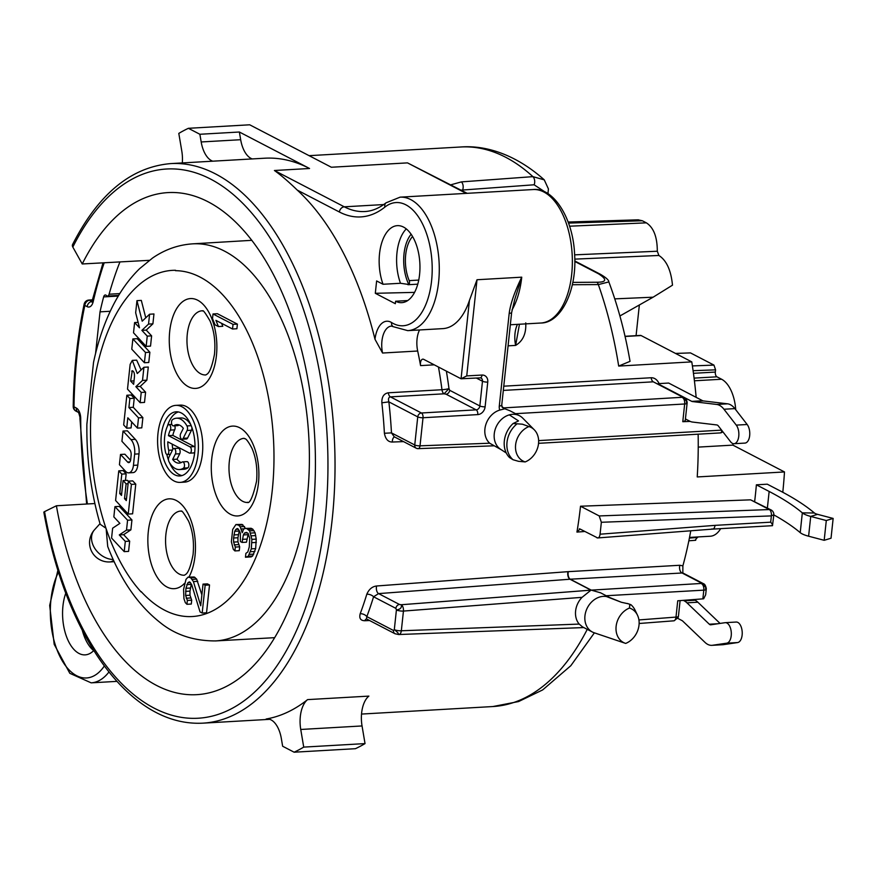 <?xml version="1.0" encoding="UTF-8"?>
<svg xmlns="http://www.w3.org/2000/svg" width="877" height="877" viewBox="0 0 877 877"><rect width="100%" height="100%" fill="white"/><g stroke="black" fill="none" stroke-linecap="round" stroke-linejoin="round"><path stroke-width="1.32" d="M418.735 280.081L409.208 280.629A30.213 15.918 86.7 0 1 412.574 236.494M409.208 280.629A2.576 1.359 86.7 0 1 408.814 284.488L400.493 283.271L383.041 284.269A38.566 20.324 86.7 0 1 397.347 225.652A38.566 20.324 86.7 0 1 419.842 262.99A38.566 20.324 86.7 0 1 401.754 302.653A38.566 20.324 86.7 0 1 395.593 301.239L395.33 303.705L375.312 293.302L414.569 292.381M65.753 593.214A38.566 20.324 -93.3 0 0 79.007 653.453A38.566 20.324 -93.3 0 0 85.179 654.867A38.566 20.324 -93.3 0 0 93.806 650.493M398.07 634.334C399.156 634.049 397.895 632.481 394.31 629.631L396.415 609.932L395.889 608.375A3.859 3.124 -62.5 0 1 399.495 604.483L378.579 593.608L570.258 579.204L682.832 572.955M398.564 634.52L398.575 634.52A5.141 5.141 0 0 0 398.86 634.52A5.141 2.73 87.8 0 0 401.337 630.771A5.141 1.305 6.1 0 1 394.31 629.631L393.521 630.508A3.859 3.124 -62.5 0 0 395.012 633.742L366.498 618.921L366.827 616.63A5.141 2.806 20.5 0 0 360.206 613.703A280.245 147.676 -93.3 0 0 366.816 594.2C368.998 589.234 372.265 586.505 376.606 585.989L567.978 571.672L679.818 565.27L682.887 565.84L682.821 572.878M95.571 353.508L100.022 311.85A287.952 151.743 86.7 0 1 103.639 296.908A3.859 2.028 86.7 0 1 105.262 294.979A3.859 2.028 86.7 0 1 106.38 295.516A3.859 2.028 -93.3 0 0 107.498 296.053A3.859 2.028 -93.3 0 0 109.099 294.212A280.245 147.676 -93.3 0 1 119.941 261.916M297.281 190.112A280.245 147.676 86.7 0 1 374.983 339.267A25.707 13.55 86.7 0 1 391.58 322.561A61.708 32.515 -93.3 0 0 432.01 262.223A61.708 32.515 -93.3 0 0 384.904 207.082A133.688 70.445 86.7 0 1 339.41 212.015L297.281 190.112C288.511 181.627 280.892 175.093 274.424 170.5L309.548 168.494A280.245 147.676 86.7 0 0 264.733 158.211L170.708 163.593A280.245 147.676 86.7 0 1 334.159 434.937A280.245 147.676 86.7 0 1 202.751 723.163L269.765 719.326M375.312 293.302L376.628 280.947L383.041 284.269M572.802 282.383L596.798 282.241C606.709 282.251 607.268 279.423 598.465 273.767L574.786 261.456M544.288 179.862L532.909 176.65L461.401 181.89L450.822 184.817M466.18 193.379L407.498 162.881L467.178 193.324M696.152 397.347A280.245 147.676 86.7 0 0 691.778 361.883L618.691 366.071L630.037 361.335C625.18 333.183 618.121 306.709 608.846 281.923C608.846 280.081 605.952 277.494 600.164 274.161L574.786 260.973M596.798 282.241A5.141 2.598 89.7 0 1 598.344 284.587L572.319 284.718M525.74 322.868C526.343 333.49 522.977 341.01 515.632 345.406L508.079 345.845M685.43 418.943L689.662 421.146A25.707 13.55 -93.3 0 0 692.512 422.056L716.849 424.95A5.141 2.708 86.7 0 1 718.307 425.904L730.607 441.789A10.283 5.415 -93.3 0 0 734.016 443.718L744.924 443.093A10.283 5.415 -93.3 0 0 749.649 435.836A10.283 5.415 -93.3 0 0 747.171 424.501L734.86 408.616A25.707 13.55 -93.3 0 0 727.592 403.826L703.255 400.921A5.141 2.708 86.7 0 1 702.685 400.745L668.658 383.052L659.131 383.6C657.191 379.642 654.538 377.691 651.183 377.746L503.76 386.187M750.591 499.835L771.069 509.943A5.141 4.166 -62.5 0 0 769.304 509.559L750.591 499.835L580.519 506.226L599.21 515.939L601.348 522.275L600.076 534.203L715.029 525.367C714.591 528.283 713.538 529.467 711.861 528.919M733.04 443.609L732.887 445.121L784.487 471.947A280.245 147.676 86.7 0 1 782.788 492.271M784.487 471.947L697.226 476.945A280.245 147.676 86.7 0 0 698.147 434.181M403.552 441.613L392.326 442.03C388.138 442.063 385.496 439.136 384.4 433.271A280.245 147.676 -93.3 0 0 381.846 402.817C381.67 396.919 383.83 393.576 388.314 392.797L441.975 389.728A5.141 0.603 172.5 0 0 448.98 388.61L444.08 393.806L446.031 394.19A3.859 3.124 -62.5 0 0 449.704 390.298L448.98 388.61A285.387 150.384 86.7 0 0 446.371 371.135M391.58 322.561A5.141 4.1 121.9 0 0 393.225 326.672L407.739 330.64L442.863 328.623A66.849 35.223 86.7 0 0 469.436 300.405L461.061 378.776L466.739 375.915L482.01 375.049A3.859 2.028 86.7 0 1 480.223 377.855L461.061 378.776L423.679 359.34A5.141 2.708 86.7 0 0 422.857 359.153A5.141 2.708 86.7 0 0 420.576 365.61A280.245 147.676 -93.3 0 0 417.682 351.019L382.558 353.025L374.983 339.267M369.612 620.532L364.799 620.73C360.546 620.642 359.011 618.296 360.206 613.703M690.769 530.793A280.245 147.676 86.7 0 1 682.887 565.84M580.519 506.226A280.245 147.676 -93.3 0 1 576.945 532.087L584.806 531.484M754.658 501.414A280.245 147.676 -93.3 0 0 756.38 484.817L767.287 484.192L780.059 490.835A372.802 94.749 -173.9 0 1 814.415 513.001A7.718 1.962 6.1 0 0 817.561 514.339L833.15 518.439L831.034 538.215L824.183 540.309L826.298 520.532L833.15 518.439M266.137 719.019A280.245 147.676 -93.3 0 0 307.586 699.616A25.707 13.55 86.7 0 0 300.745 729.467L303.727 747.105A321.377 169.349 86.7 0 1 294.124 752.203L282.646 746.239L281.342 738.544A25.707 13.55 86.7 0 0 266.948 718.932A25.707 13.55 86.7 0 0 266.137 719.019L267.759 718.932M307.586 699.616L368.888 696.108A25.707 13.55 -93.3 0 0 362.048 725.948L365.029 743.597A321.377 169.349 86.7 0 1 355.426 748.695L294.124 752.203M182.306 162.936A25.707 13.55 86.7 0 0 181.791 151.052L178.798 133.403A321.377 169.349 -93.3 0 1 188.402 128.305L199.879 134.269L201.184 141.964L240.671 139.706A25.707 13.55 -93.3 0 0 252.247 158.923M212.76 161.182A25.707 13.55 86.7 0 1 201.184 141.964M199.879 134.269L239.366 132.01L240.671 139.706M239.366 132.01L309.548 168.494M188.402 128.305L249.704 124.797L331.363 167.244L407.498 162.881M469.436 300.405L477.011 279.741L521.738 277.176A66.849 35.223 86.7 0 1 511.982 309.998M419.535 329.96A20.566 10.842 -93.3 0 0 417.682 351.019M567.978 571.672A5.141 2.664 85.7 0 0 569.973 579.226L590.988 590.155L582.065 597.336A19.283 15.643 117.5 0 0 579.204 624.084L582.416 626.836L592.413 632.032A19.283 15.643 117.5 0 0 594.244 632.799A19.283 15.643 117.5 0 0 594.88 632.997M638.927 619.94L675.992 617.09L677.735 600.789L702.872 598.859L703.803 590.144A5.141 2.708 -93.3 0 0 701.666 583.808C705.393 586.581 706.665 588.138 705.503 588.511M509.91 410.754L504.845 408.792L499.78 410.074A19.283 15.643 117.5 0 0 485.77 424.786A19.283 15.643 117.5 0 0 489.673 443.214L501.195 449.693M509.197 313.33C510.469 303.705 514.646 291.657 521.738 277.176L514.755 299.419L511.642 312.497A5.141 1.305 6.1 0 1 509.197 313.33L499.298 405.996A5.141 1.305 6.1 0 0 501.743 405.163L511.642 312.497M690.221 421.409L682.777 421.694L684.674 403.99A5.141 1.305 6.1 0 0 687.119 403.146A5.141 5.141 0 0 0 687.129 402.291C686.538 399.495 685.606 397.906 684.334 397.533L653.288 381.824L503.31 390.418M600.592 592.819L591.273 590.133L570.258 579.204A5.141 2.708 86.7 0 1 568.351 571.651M628.327 603.804L621.398 602.28L606.478 596.557A19.283 15.643 117.5 0 0 603.288 596.371A19.283 15.643 117.5 0 0 585.803 611.697A19.283 15.643 117.5 0 0 592.413 632.032M606.478 596.557A19.283 15.643 -62.5 0 1 609.109 597.303L621.409 602.28M630.914 604.692L629.138 604.132L630.914 604.692A23.142 18.768 -62.5 0 1 635.091 610.206L637.469 615.15A19.283 15.643 117.5 0 0 629.467 608.046L629.708 605.305L630.914 604.692M629.467 608.046A19.283 15.643 117.5 0 0 616.136 626.222A19.283 15.643 117.5 0 0 625.411 643.334A19.283 15.643 117.5 0 0 625.685 643.422A19.283 15.643 117.5 0 0 637.469 615.15M678.184 617.386L674.172 620.773A5.141 5.141 0 0 1 673.711 620.828A5.141 2.686 85.6 0 0 675.992 617.09A5.141 1.305 6.1 0 0 678.436 616.257L680.103 600.613M606.204 595.735L703.803 590.144A5.141 1.305 6.1 0 0 706.248 589.3L705.656 594.803L703.661 598.772L702.872 598.859M639.355 304.977L636.077 335.661M697.708 536.954L695.253 540.122M688.851 540.802L695.724 540.276M720.664 528.656A33.425 17.617 86.7 0 1 710.304 536.231L689.53 537.426M694.42 380.793L721.607 379.237A33.425 17.617 86.7 0 1 735.715 409.712M721.607 379.237L716.937 376.814L694.08 378.119M692.391 365.917L713.966 365.106L715.566 369.853L715.336 372.067A3.859 2.028 -93.3 0 0 716.937 376.814M713.966 365.106L690.484 352.905L675.509 353.431M826.298 520.532L810.721 516.432A20.566 5.229 6.1 0 1 802.323 512.87A359.943 91.482 -173.9 0 0 769.151 491.46L756.38 484.817M773.821 514.887A359.943 91.482 -173.9 0 1 800.219 532.646A20.566 5.229 6.1 0 0 808.605 536.209L824.183 540.309M773.646 514.766L771.365 515.895A5.141 2.73 -92.2 0 0 769.304 509.559L599.21 515.939M712.683 529.105L772.484 525.685L773.799 515.117M771.859 525.487C773.152 525.772 772.769 524.665 770.697 522.177L771.365 515.895L601.348 522.275M691.778 361.883L641.098 335.551L625.071 336.472M625.038 336.297L640.484 335.409A3.859 2.028 86.7 0 1 641.098 335.551M721.924 430.585A3.859 2.028 86.7 0 1 720.214 432.92A3.859 3.859 0 0 0 722.801 431.714M522.9 418.296A19.283 15.643 117.5 0 0 522.758 418.154A19.283 15.643 117.5 0 0 519.513 415.753A19.283 15.643 117.5 0 0 512.606 414.317A19.283 15.643 117.5 0 0 509.329 414.865L518.515 420.916L513.122 423.514L522.385 424.194L528.963 426.551A19.283 15.643 117.5 0 0 515.61 444.891A19.283 15.643 117.5 0 0 525.18 461.927L518.417 461.291L513.045 459.734L509.482 457.52A23.142 18.768 -62.5 0 1 513.122 423.514M506.259 452.97L500.69 449.364A19.283 15.643 -62.5 0 1 494.803 430.76A19.283 15.643 -62.5 0 1 509.329 414.865M513.045 459.734A23.142 18.768 -62.5 0 1 516.871 423.964M525.18 461.927A19.283 15.643 117.5 0 0 537.798 447.314A19.283 15.643 117.5 0 0 534.301 429.818A19.283 15.643 117.5 0 0 528.963 426.551M417.562 448.509A3.859 3.124 -62.5 0 1 416.235 448.213A3.859 3.124 -62.5 0 1 414.744 444.979A3.859 0.976 -173.9 0 0 420.017 445.834L489.673 443.214M482.01 375.049A7.718 6.26 -62.5 0 1 487.755 382.087L485.113 406.807A7.718 6.26 -62.5 0 1 477.779 414.602L423.021 417.737L420.017 445.834A3.859 2.05 87.8 0 1 418.165 448.64A3.859 3.859 0 0 1 416.235 448.213L394.201 436.757L391.471 432.887L384.4 433.271M480.223 377.855L480.991 377.998A3.859 3.124 -62.5 0 1 482.482 381.232L479.84 405.963A3.859 3.124 -62.5 0 1 476.167 409.855L421.42 412.99L390.418 396.875C388.577 397.259 388.062 398.925 388.873 401.874A285.387 150.384 -93.3 0 1 391.471 432.887L414.744 444.979L417.748 416.882A3.859 3.124 -62.5 0 1 421.42 412.99A3.859 2.028 -93.3 0 1 423.021 417.737A3.859 0.976 -173.9 0 1 417.748 416.882L388.873 401.874L381.846 402.817M388.314 392.797A5.141 2.708 86.7 0 0 390.418 396.875L444.08 393.806A5.141 2.708 86.7 0 1 441.975 389.728A280.245 147.676 86.7 0 0 438.467 367.024M519.458 324.238L515.632 345.406A20.566 10.842 86.7 0 1 517.485 324.358M659.131 383.6L657.849 383.764M734.016 443.718A10.283 5.415 -93.3 0 0 738.741 436.461A10.283 5.415 -93.3 0 0 736.263 425.115L723.953 409.241A25.707 13.55 -93.3 0 0 716.684 404.45L692.348 401.545A5.141 2.708 86.7 0 1 691.778 401.37L657.893 383.753M618.691 366.071A280.245 147.676 86.7 0 0 598.344 284.587L608.846 281.923M545.483 192.26L534.104 184.784L461.061 190.145M534.104 184.784A5.141 2.817 -94.2 0 0 532.909 176.65A280.245 147.676 86.7 0 0 460.853 146.985C484.86 145.111 514.996 153.749 544.244 179.829L548.432 188.95L547.939 193.674M100.022 311.85L110.25 311.269M638.083 219.82L642.359 220.763L646.371 222.846C653.661 227.581 657.301 237.042 657.301 251.239L574.621 254.845M614.766 298.871L653.113 297.193L672.484 285.178C671.058 270.324 666.531 260.425 658.89 255.47L657.301 251.239M653.113 297.193L619.907 315.972M169.425 462.486A32.142 16.937 -93.3 0 0 179.061 474.534A32.142 16.937 -93.3 0 0 181.999 475.564M178.36 411.938A32.142 16.937 -93.3 0 0 167.354 426.365M166.849 454.439A32.142 16.937 -93.3 0 0 168.516 460.173M193.707 452.784A3.212 1.688 -93.3 0 0 194.223 452.905A3.212 1.688 -93.3 0 0 194.661 452.773M195.001 447.193A3.212 1.688 -93.3 0 0 194.376 446.601L172.824 435.409L168.461 435.661A19.283 10.162 86.7 0 1 170.324 430.103A3.212 1.688 -93.3 0 0 170.555 426.551A3.212 1.688 -93.3 0 0 168.855 424.6A3.212 1.688 -93.3 0 0 167.759 425.509A25.707 13.55 -93.3 0 0 165.556 452.379A3.212 1.688 -93.3 0 0 167.288 454.527A3.212 1.688 -93.3 0 0 168.669 450.252A19.283 10.162 86.7 0 1 167.803 441.844L189.344 453.036A3.212 1.688 -93.3 0 0 189.86 453.157A3.212 1.688 -93.3 0 0 191.372 450.339A3.212 1.688 -93.3 0 0 190.013 446.853L168.461 435.661M174.753 425.805A3.212 1.688 -93.3 0 1 174.687 429.851A19.283 10.162 -93.3 0 0 172.824 435.409M172.21 444.135A19.283 10.162 -93.3 0 0 172.879 449.287M182.109 439.234A3.212 1.688 -93.3 0 0 183.205 438.325L187.119 430.475A3.212 1.688 -93.3 0 0 186.965 425.937A25.707 13.55 -93.3 0 0 176.529 418.208A25.707 13.55 -93.3 0 0 172.506 419.644A3.212 1.688 -93.3 0 0 171.552 423.262A3.212 1.688 -93.3 0 0 173.383 425.882A3.212 1.688 -93.3 0 0 173.887 425.707A19.283 10.162 86.7 0 1 176.902 424.621A19.283 10.162 86.7 0 1 183.348 428.316L180.64 433.731A3.212 1.688 -93.3 0 0 180.41 437.283A3.212 1.688 -93.3 0 0 182.109 439.234L186.472 438.982A3.212 1.688 -93.3 0 0 187.568 438.072L191.482 430.223A3.212 1.688 -93.3 0 0 191.844 427.329M190.945 425.016A25.707 13.55 -93.3 0 0 180.892 417.956L176.529 418.208M173.383 425.882L177.746 425.63A3.212 1.688 -93.3 0 0 178.25 425.455L173.887 425.707M179.105 424.95A19.283 10.162 -93.3 0 0 178.25 425.455M179.467 469.546L183.83 469.294A25.707 13.55 -93.3 0 0 187.853 467.858A3.212 1.688 -93.3 0 0 188.807 464.24A3.212 1.688 -93.3 0 0 186.987 461.62L182.624 461.872A3.212 1.688 -93.3 0 0 182.12 462.047A19.283 10.162 86.7 0 1 179.105 463.133A19.283 10.162 86.7 0 1 172.648 459.438L175.367 454.001A3.212 1.688 -93.3 0 0 175.597 450.449A3.212 1.688 -93.3 0 0 173.909 448.498A3.212 1.688 -93.3 0 0 172.813 449.408L168.877 457.279A3.212 1.688 -93.3 0 0 169.042 461.817A25.707 13.55 -93.3 0 0 179.467 469.546A25.707 13.55 -93.3 0 0 183.49 468.11A3.212 1.688 -93.3 0 0 184.444 464.492A3.212 1.688 -93.3 0 0 182.624 461.872M173.909 448.498L178.272 448.246A3.212 1.688 -93.3 0 1 179.96 450.197A3.212 1.688 -93.3 0 1 179.73 453.749L177.011 459.197A19.283 10.162 -93.3 0 0 181.254 462.552M215.545 640.923C193.565 640.966 175.005 634.773 159.866 622.33C137.821 604.845 120.445 579.565 107.718 546.492L106.15 528.82A173.547 91.449 -93.3 0 0 141.153 591.997L141.186 591.613A173.164 91.252 -93.3 0 0 272.254 490.342A173.164 91.252 -93.3 0 0 175.488 270.675L175.532 270.291A173.547 91.449 -93.3 0 0 105.953 528.239L100.186 524.282C90.934 492.414 86.483 459.088 86.867 424.293L93.532 362.398C97.818 342.129 104.001 323.81 112.092 307.443C119.667 292.118 128.831 279.193 139.607 268.669L152.565 258.035C164.92 249.517 178.338 244.782 192.808 243.839A198.871 104.791 86.7 0 1 307.41 496.031A198.871 104.791 -93.3 0 1 215.545 640.923A198.871 104.791 -93.3 0 1 215.424 640.934L274.6 637.678M140.145 402.675L144.508 402.422L145.593 392.183L140.221 386.417L146.876 380.169L148.29 367.024L143.927 367.277L137.272 373.525L132.306 360.392L130.147 364.383L127.505 389.114L140.145 402.675L141.23 392.436L135.858 386.669L142.512 380.421L143.927 367.277M141.098 369.93L136.669 360.151L132.306 360.392M144.409 362.738L148.772 362.486L149.868 352.247L137.229 338.686L132.865 338.939L131.769 349.178L144.409 362.738L145.505 352.499L132.865 338.939M146.163 346.36L150.526 346.108L151.611 335.869L146.24 330.103L152.905 323.832L153.957 313.966L149.594 314.218L142.195 321.179L136.955 300.658L135.661 312.771L139.498 327.801L134.609 322.561L133.523 332.8L146.163 346.36L147.248 336.121L141.877 330.355L148.542 324.084L149.594 314.218M145.768 317.825L141.318 300.405L136.955 300.658M126.705 428.184L127.812 417.792L137.426 428.097L138.511 417.869L128.908 407.553L129.873 398.509L126.847 395.253L123.679 424.928L126.705 428.184L131.068 427.932L131.703 421.969M137.426 428.097L141.789 427.855L142.874 417.616L133.271 407.312L134.236 398.257L131.21 395.001L126.847 395.253M130.563 460.304L124.885 454.209L120.522 454.45L119.425 464.689L125.696 471.431A10.283 5.415 -93.3 0 0 128.689 472.856A10.283 5.415 -93.3 0 0 133.436 465.369L134.641 454.122A12.859 6.775 -93.3 0 0 130.969 439.607L123.021 431.067L121.925 441.306L129.653 449.605A5.141 2.708 86.7 0 1 131.122 455.404L130.673 459.603A4.111 2.171 86.7 0 1 128.776 462.607A4.111 2.171 86.7 0 1 127.582 462.026L120.522 454.45M128.689 472.856L133.052 472.615A10.283 5.415 -93.3 0 0 137.799 465.117L139.004 453.869A12.859 6.775 -93.3 0 0 135.332 439.355L127.384 430.815L123.021 431.067M128.239 514.065L132.602 513.823L135.771 484.148L132.734 480.892L128.371 481.144L126.299 500.581L124.523 498.673L126.113 483.841L123.076 480.585L121.497 495.417L119.721 493.521L121.804 474.095L118.768 470.839L115.6 500.504L128.239 514.065L131.407 484.4L128.371 481.144M128.349 481.32L127.439 480.333L123.076 480.585M125.455 480.453L126.167 473.843L123.131 470.587L118.768 470.839M124.216 551.633L128.579 551.392L129.675 541.153L123.646 534.674L130.881 529.851L131.945 519.962L119.305 506.402L114.942 506.654L113.846 516.893L119.886 523.372L112.64 528.184L111.576 538.072L124.216 551.633L125.312 541.394L119.283 534.926L126.518 530.103L127.582 520.214L114.942 506.654M232.537 329.007L236.9 328.754L237.393 324.117L217.375 313.714L213.012 313.966L212.519 318.603L215.008 324.786L218.417 326.562L215.928 320.379L232.537 329.007L233.03 324.369L213.012 313.966M218.417 326.562L222.78 326.31L221.574 323.306M245.461 557.235L251.195 556.884L252.631 555.996L255.667 548.607L256.237 539.114L255.108 532.821L252.806 529.171L251.096 528.283L244.946 528.425L243.51 529.302L242.238 532.723L240.177 526.759L238.555 525.104L235.924 524.545L232.701 529.401L231.385 541.767L233.282 549.276L234.904 550.931L235.31 547.073L233.6 542.096L233.578 538.018L234.751 531.276L235.847 529.401L237.294 528.524L238.149 528.963L239.684 531.396L240.375 533.38L240.397 541.558L242.107 542.435L243.357 534.937L244.453 533.063L246.327 532.405L248.027 533.282L249.748 538.259L249.265 546.974L247.829 551.94L245.878 553.376L245.461 557.235L248.268 556.248L251.304 548.859L251.874 539.366L249.638 530.859L246.733 528.535L244.946 528.425M245.494 528.392L242.074 524.413L235.924 524.545M234.904 550.931L239.268 550.679L239.673 546.82L237.963 541.843L237.941 537.765L239.278 530.749M242.107 542.435L246.47 542.194L248.29 533.709M202.181 613.034L206.544 612.793L209.526 584.97L207.389 583.863L203.025 584.115L200.712 605.755L193.411 581.561L190.671 577.691L188.04 577.143L186.001 579.346L183.567 589.497L183.94 598.662L185.31 602.642L186.933 604.297L187.349 600.438L185.628 595.461L185.946 588.292L187.886 582.766L189.333 581.889L190.177 582.328L191.723 584.762L200.055 611.927L202.181 613.034L205.163 585.222L203.025 584.115M201.874 594.902L196.656 579.105L194.19 577L188.04 577.143M186.933 604.297L191.296 604.045L191.712 600.186L189.991 595.209L189.98 591.131L191.307 584.115M180.202 482.383L184.565 482.131A38.566 20.324 -93.3 0 0 202.751 448.3A38.566 20.324 -93.3 0 0 186.33 406.544A38.566 20.324 -93.3 0 0 180.158 405.13L175.795 405.371A38.566 20.324 -93.3 0 0 157.608 439.202A38.566 20.324 -93.3 0 0 174.041 480.969A38.566 20.324 -93.3 0 0 180.202 482.383A38.566 20.324 -93.3 0 0 198.388 448.553A38.566 20.324 -93.3 0 0 181.967 406.785A38.566 20.324 -93.3 0 0 175.795 405.371M146.876 380.169L142.512 380.421M140.221 386.417L135.858 386.669M145.593 392.183L141.23 392.436M133.096 371.07L131.671 371.157C133.721 370.73 134.641 372.637 134.444 376.88L133.655 384.301L130.618 381.046L132.284 370.675M134.017 380.848L130.618 381.046M149.868 352.247L145.505 352.499M151.611 335.869L147.248 336.121M138.106 322.363L134.609 322.561M152.905 323.832L148.542 324.084M146.24 330.103L141.877 330.355M134.236 398.257L129.873 398.509M133.271 407.312L128.908 407.553M142.874 417.616L138.511 417.869M126.167 473.843L121.804 474.095M121.706 493.411L119.721 493.521M128.097 483.731L126.113 483.841M126.507 498.564L124.523 498.673M135.771 484.148L131.407 484.4M131.945 519.962L127.582 520.214M130.881 529.851L126.518 530.103M123.646 534.674L119.283 534.926M129.675 541.153L125.312 541.394M237.393 324.117L233.03 324.369M255.108 532.821L250.745 533.073M254.001 530.607L249.638 530.859M255.711 535.584L251.348 535.825M256.237 539.114L251.874 539.366M256.336 542.424L251.973 542.677M255.667 548.607L251.304 548.859M254.911 551.48L250.548 551.721M253.738 554.121L249.375 554.374M252.631 555.996L248.268 556.248M251.195 556.884L246.832 557.125M247.281 532.898L244.453 533.063M247.72 534.685L243.357 534.937M246.799 539.103L242.436 539.355M238.336 529.259L235.847 529.401M239.114 531.034L234.751 531.276M238.281 534.674L233.918 534.926M237.941 537.765L233.578 538.018M237.963 541.843L233.6 542.096M238.566 544.606L234.203 544.858M239.673 546.82L235.31 547.073M242.074 524.413L237.711 524.665M242.918 524.852L238.555 525.104M244.54 526.507L240.177 526.759M244.343 528.798L241.296 528.974M251.096 528.283L246.733 528.535M252.806 529.171L248.443 529.423M190.364 582.624L187.886 582.766M191.153 584.4L186.79 584.641M190.309 588.039L185.946 588.292M189.98 591.131L185.617 591.383M189.991 595.209L185.628 595.461M190.594 597.971L186.231 598.224M191.712 600.186L187.349 600.438M194.19 577L189.827 577.252M195.034 577.45L190.671 577.691M196.656 579.105L192.293 579.357M197.774 581.308L193.411 581.561M209.526 584.97L205.163 585.222M181.298 412.968A32.142 16.937 86.7 0 1 194.99 447.774A32.142 16.937 86.7 0 1 179.84 475.959A32.142 16.937 86.7 0 1 174.698 474.786A32.142 16.937 86.7 0 1 161.006 439.98A32.142 16.937 86.7 0 1 176.167 411.795A32.142 16.937 86.7 0 1 181.298 412.968M177.011 459.197L172.648 459.438M149.375 260.326L82.241 263.966A251.447 132.504 86.7 0 1 168.263 192.578A251.447 132.504 86.7 0 1 314.646 436.055A251.447 132.504 86.7 0 1 197.018 694.65A251.447 132.504 86.7 0 1 56.402 505.777L44.552 511.631A5.141 0.954 -10 0 0 43.85 512.267C54.001 568.658 71.541 616.125 96.481 654.659C108.101 672.33 120.741 686.801 134.411 698.048C156.347 715.961 179.127 724.325 202.751 723.163M94.869 503.541L56.402 505.777M407.728 300.548L395.593 301.239M411.138 234.247A33.425 17.617 -93.3 0 0 408.814 284.488L407.739 284.619M82.241 263.966L72.824 247.073A5.141 3.212 -153.5 0 1 72.583 244.519C98.377 193.97 131.09 166.992 170.708 163.593M685.233 420.785L682.777 421.694M515.523 413.67L684.674 403.99A5.141 2.708 -93.3 0 0 682.525 397.654C686.263 400.427 687.535 401.984 686.362 402.346M504.845 408.792A5.141 2.708 -93.3 0 0 503.869 407.882L682.953 397.248A3.859 3.124 -62.5 0 1 684.334 397.533M732.887 445.121L698.245 447.106M591.273 590.133L702.082 583.402A3.859 3.124 -62.5 0 1 703.464 583.687L682.997 573.043M579.204 624.084L401.337 630.771L403.442 611.072A5.141 1.305 6.1 0 1 396.415 609.932C400.361 609.394 401.973 607.662 401.227 604.735L399.495 604.483M583.841 627.57L398.86 634.52A5.141 2.73 87.8 0 1 398.673 634.509M366.542 618.943A5.141 2.763 -92.3 0 0 364.799 620.73M677.735 618.351L682.12 620.631A5.141 2.708 86.7 0 1 682.657 621.026L705.02 642.402A25.707 13.55 -93.3 0 0 711.861 645.34A25.707 13.55 -93.3 0 0 712.497 645.275L726.726 643.181A10.283 5.415 -93.3 0 0 731.275 632.383A10.283 5.415 -93.3 0 0 725.29 622.67A10.283 5.415 -93.3 0 0 725.038 622.692L710.819 624.786A5.141 2.708 86.7 0 1 710.688 624.797A5.141 2.708 86.7 0 1 709.318 624.216L686.954 602.839A25.707 13.55 -93.3 0 0 684.235 600.844L683.293 600.361M720.061 623.426L697.862 602.214A25.707 13.55 -93.3 0 0 695.143 600.219L693.85 599.55M711.861 645.34L722.769 644.716A25.707 13.55 -93.3 0 0 723.404 644.65L737.634 642.556A10.283 5.415 -93.3 0 0 742.183 631.758A10.283 5.415 -93.3 0 0 736.198 622.045A10.283 5.415 -93.3 0 0 735.946 622.067M393.521 630.508L366.827 616.63A285.387 150.384 -93.3 0 0 373.569 596.777A5.141 2.51 17 0 0 366.816 594.2M395.889 608.375L373.569 596.777L378.579 593.608A5.141 2.664 85.7 0 1 376.606 585.989M576.945 532.087L580.07 529.028L597.73 537.974M579.291 528.831L580.07 529.028M596.875 537.754C598.553 538.39 599.616 537.206 600.076 534.203M92.655 299.835L88.884 300.055A5.141 2.708 86.7 0 1 89.706 300.241L92.14 301.469M87.415 503.979A303.376 159.866 86.7 0 1 80.717 418.658A10.283 5.415 -93.3 0 0 76.332 408.035L73.986 406.807A316.235 166.641 86.7 0 1 84.817 305.437A5.141 1.984 -168.3 0 1 84.148 304.144A5.141 5.141 0 0 1 88.884 300.055M73.208 406.49A5.141 0.592 -179.1 0 0 73.986 406.807A5.141 4.166 117.5 0 0 75.97 411.127A5.141 5.141 0 0 1 73.208 406.49C73.756 370.785 77.406 336.669 84.148 304.144M365.029 743.597L303.727 747.105M93.686 650.624A38.566 20.324 86.7 0 1 82.317 630.41M104.363 665.939A61.708 32.515 86.7 0 1 59.8 656.248A61.708 32.515 86.7 0 1 58.452 572.188M93.247 301.48A5.141 2.116 -167 0 1 92.6 300.077L89.706 300.241A5.141 4.166 -62.5 0 0 84.817 305.437L87.174 306.665A10.283 5.415 -93.3 0 0 93.247 301.48A303.376 159.866 86.7 0 1 104.199 262.771M420.576 365.61L434.236 364.832M587.261 629.346A280.245 147.676 86.7 0 1 492.885 706.544L361.521 714.064M362.048 725.948L300.745 729.467M108.978 671.946A66.849 35.223 86.7 0 1 91.153 682.843L69.82 673.317L54.199 644.365L49.682 605.426L57.871 570.335M339.41 212.015A5.141 4.166 -62.5 0 1 344.299 206.819L274.424 170.5M384.904 207.082A5.141 4.089 -128.6 0 1 386.055 202.817C379.094 208.277 372.023 211.182 364.865 211.532A128.546 67.737 86.7 0 1 344.299 206.819L383.731 204.56M533.172 189.542C552.948 187.13 573.01 217.408 574.588 254.078C577.241 290.725 560.765 323.164 540.813 323.021A66.849 35.223 -93.3 0 0 572.155 254.264A66.849 35.223 -93.3 0 0 533.172 189.542L400.098 197.161L386.055 202.817M407.739 330.64A66.849 35.223 -93.3 0 0 439.081 261.883A66.849 35.223 -93.3 0 0 400.098 197.161M382.558 353.025A20.566 10.842 86.7 0 1 391.438 326.112L393.225 326.672M466.739 375.915L477.011 279.741M582.065 597.336L403.442 611.072A5.141 2.686 -94.4 0 0 401.227 604.735L590.988 590.155M499.78 410.074A9 7.301 -62.5 0 1 499.298 405.996M538.631 440.605L721.574 430.136M769.151 491.46L767.375 508.024M800.219 532.646L802.323 512.87L814.415 513.001M817.561 514.339L810.721 516.432L808.605 536.209M715.029 525.367L770.697 522.177M394.584 436.954A5.141 2.708 -92.1 0 0 392.326 442.03M477.779 414.602A3.859 2.028 -93.3 0 0 476.167 409.855L446.031 394.19M487.755 382.087A3.859 0.976 -173.9 0 1 482.482 381.232L476.397 378.075M485.113 406.807A3.859 0.976 -173.9 0 1 479.84 405.963L449.704 390.298M501.918 406.873L503.869 407.882A3.859 3.124 -62.5 0 1 502.477 407.597L501.743 405.163M651.183 377.746A5.141 2.708 -93.3 0 0 653.288 381.824L682.953 397.248M691.778 401.37L702.685 400.745M598.465 273.767A5.141 4.166 -62.5 0 1 600.164 274.161M461.401 181.89A5.141 2.817 -94.2 0 1 462.574 190.002L462.234 190.748M119.787 293.598L109.099 294.212M118.285 296.075L103.639 296.908M568.526 223.098L642.359 220.763M569.568 226.2L646.371 222.846M658.89 255.47L574.775 259.132M229.303 461.73A32.142 16.937 -93.3 0 0 247.796 502.488L247.829 502.488C246.349 500.778 250.109 509.888 256.566 481.177C257.619 468.877 256.095 457.926 251.973 448.333C245.22 435.628 244.683 439.618 244.113 438.314L244.113 438.314A32.142 16.937 86.7 0 0 229.303 461.73M258.441 483.172A44.99 23.712 -93.3 0 0 239.706 427.757A44.99 23.712 -93.3 0 0 211.73 458.89A44.99 23.712 -93.3 0 0 230.454 514.295A44.99 23.712 -93.3 0 0 258.441 483.172M105.953 528.239L106.15 528.82M184.543 583.348A44.99 23.712 86.7 0 1 167.036 587.031A44.99 23.712 86.7 0 1 148.301 531.626A44.99 23.712 86.7 0 1 176.288 500.493A44.99 23.712 86.7 0 1 194.343 533.479A44.99 23.712 86.7 0 1 188.961 577.088M197.687 300.219A44.99 23.712 86.7 0 1 216.422 355.634A44.99 23.712 86.7 0 1 188.445 386.757A44.99 23.712 86.7 0 1 169.71 331.353A44.99 23.712 86.7 0 1 197.687 300.219M135.332 439.355L130.969 439.607M139.004 453.869L134.641 454.122M137.799 465.117L133.436 465.369M129.895 461.894L127.582 462.026M184.378 575.224A32.142 16.937 86.7 0 1 179.27 574.051A32.142 16.937 -93.3 0 1 165.578 539.267A32.142 16.937 -93.3 0 1 180.706 511.061L181.265 511.28C181.539 509.954 183.984 513.253 188.599 521.179C192.776 531.023 194.266 542.172 193.061 554.626C190.726 566.553 188.138 573.229 185.288 574.654L184.411 575.224M251.852 240.32L192.688 243.839A198.871 104.791 86.7 0 1 192.808 243.839M100.011 523.668L94.497 529.796A19.283 14.525 42 0 0 92.48 543.63A19.283 14.525 42 0 0 113.188 559.504M113.593 560.381A19.283 10.162 86.7 0 1 109.943 561.938L114.196 561.697M205.777 374.95A32.142 16.937 86.7 0 1 200.669 373.777A32.142 16.937 -93.3 0 1 186.976 338.993A32.142 16.937 -93.3 0 1 202.105 310.787L202.664 311.006C202.949 309.68 205.393 312.979 210.009 320.905C214.185 330.75 215.665 341.898 214.47 354.352C212.124 366.279 209.537 372.955 206.698 374.38L205.81 374.95M194.376 446.601L190.013 446.853M172.495 450.033L168.669 450.252M174.687 429.851L170.324 430.103M191.219 425.685L186.965 425.937M191.482 430.223L187.119 430.475M187.568 438.072L183.205 438.325M187.853 467.858L183.49 468.11M179.73 453.749L175.367 454.001M406.292 228.886A38.566 20.324 -93.3 0 0 400.493 283.271M72.824 247.073A275.104 144.968 86.7 0 1 295.812 288.676A275.104 144.968 86.7 0 1 252.499 694.003A275.104 144.968 86.7 0 1 44.552 511.631M693.093 370.697L715.566 369.853M715.336 372.067L693.455 373.317M679.818 565.27A5.141 2.708 86.7 0 0 681.736 572.824L702.082 583.402M684.235 600.844L695.143 600.219M712.497 645.275L723.404 644.65M726.726 643.181L737.634 642.556M709.318 624.216L718.164 623.711M686.954 602.839L697.862 602.214M697.653 537.448L689.399 538.083M692.348 401.545L703.255 400.921M716.684 404.45L727.592 403.826M723.953 409.241L734.86 408.616M736.263 425.115L747.171 424.501M87.174 306.665A5.141 4.166 -62.5 0 1 92.063 301.469A5.141 2.708 -93.3 0 0 92.118 301.502M76.332 408.035A5.141 4.166 117.5 0 0 78.239 412.3L75.97 411.127M80.717 418.658L79.939 418.428L86.626 504.023M460.853 146.985L309.11 155.667M116.992 681.363L91.197 682.843M540.813 323.021L510.326 324.764M600.263 592.644L609.668 597.533M625.411 643.323L594.244 632.788M630.092 604.396L627.395 603.486M639.136 623.492L673.711 620.828M674.15 620.784L678.151 617.474A5.141 5.141 0 0 0 678.436 616.257M773.81 515.062A5.141 5.141 0 0 0 771.069 509.943M538.544 443.323L720.214 432.92M509.581 410.589L519.513 415.753M522.758 418.154L534.301 429.818M418.165 448.64L493.729 445.812M594.387 632.854L570.817 665.709L542.655 689.925L518.581 701.556L492.885 706.544M118.68 295.417L107.498 296.053M568.143 222.034L638.423 219.809M94.497 529.796A19.283 19.283 0 0 0 109.943 561.938M194.223 452.905L189.86 453.157M170.346 454.352L167.288 454.527M171.848 424.424L168.855 424.6M408.222 284.707L417.77 284.17M685.211 420.927L687.119 403.146M706.248 589.3A5.141 5.141 0 0 0 706.27 588.434M736.198 622.045L725.29 622.67M398.607 634.52L395.012 633.742M706.27 588.456C705.656 585.628 704.724 584.038 703.464 583.687M598.026 537.919L712.716 529.105M78.327 412.354L78.217 412.278C77.987 410.293 80.52 418.033 79.939 418.428M103.026 262.837L91.789 302.05L92.885 301.655"/></g></svg>

